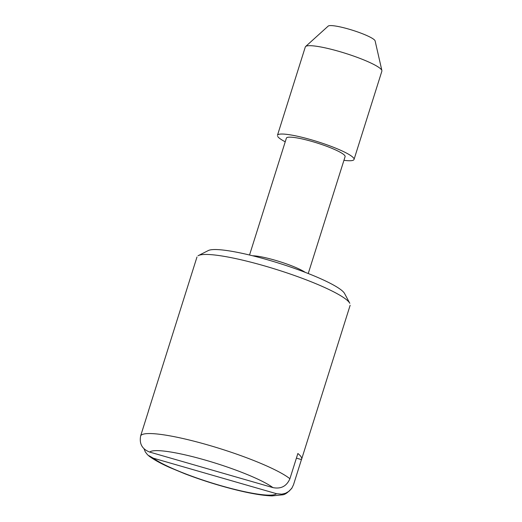 <?xml version="1.0" encoding="UTF-8"?>
<svg xmlns="http://www.w3.org/2000/svg" width="522" height="522" viewBox="0 0 522 522"><rect width="100%" height="100%" fill="white"/><g stroke="black" fill="none" stroke-linecap="round" stroke-linejoin="round"><path stroke-width="0.78" d="M328.168 26.12A24.697 3.687 17.5 0 1 351.671 29.976A24.697 3.687 17.5 0 1 374.972 40.559M148.385 411.329A80.297 11.993 17.5 0 1 148.476 410.866A80.297 11.993 17.5 0 1 148.659 410.475L140.699 435.713C139.093 443.693 142.101 449.148 149.729 452.085L272.921 487.607C280.973 489.192 286.63 486.236 289.906 478.739L297.866 453.501A80.297 11.993 17.5 0 1 301.194 456.985A80.297 11.993 17.5 0 1 301.631 459.171A80.297 11.993 17.5 0 1 301.442 459.588L296.405 458.133M149.729 452.085A66.914 9.996 17.5 0 1 205.668 460.202A66.914 9.996 17.5 0 1 272.921 487.607M301.442 459.588L293.481 484.827L291.739 488.37L289.018 491.261L285.58 493.251L281.717 494.184L276.497 493.695A66.914 9.996 17.5 0 1 220.558 485.577A66.914 9.996 17.5 0 1 153.298 458.172L147.687 454.969L145.299 451.902L144.079 448.848M198.406 255.565L208.311 250.547A72.264 10.792 17.5 0 1 278.741 263.147A72.264 10.792 17.5 0 1 344.481 293.344M249.536 255.017L286.389 138.128A30.778 4.6 17.5 0 1 314.707 142.258A30.778 4.6 17.5 0 1 344.931 155.804A30.778 4.6 17.5 0 1 345.101 156.639L308.241 273.528M353.975 159.601A40.148 5.996 17.5 0 1 343.939 160.313M285.227 141.801A40.148 5.996 17.5 0 1 277.671 136.405M277.43 135.4A40.148 5.996 17.5 0 1 314.12 140.614A40.148 5.996 17.5 0 1 353.812 158.362M276.497 493.695L153.298 458.172M305.507 46.628A40.148 5.996 17.5 0 1 343.509 52.735A40.148 5.996 17.5 0 1 381.667 70.02M198.027 255.78A80.297 11.993 17.5 0 1 275.668 269.248A80.297 11.993 17.5 0 1 349.707 303.112M140.699 435.713A80.297 11.993 17.5 0 1 208.154 445.044A80.297 11.993 17.5 0 1 289.906 478.739M252.635 255.773A30.778 4.6 17.5 0 1 279.72 261.633A30.778 4.6 17.5 0 1 305.266 272.367M292.098 487.829C288.196 492.39 284.979 494.726 282.461 494.836L272.027 495.9C261.098 495.528 247.552 492.768 235.213 489.688C218.098 485.382 201.303 480.07 184.834 473.767L169.865 467.562C160.841 463.562 153.807 459.667 148.757 455.889M350.145 305.305L301.631 459.177M349.812 303.302L344.572 293.514M354.033 159.458L381.889 71.116M381.895 70.574L375.116 40.892M305.305 46.973L277.456 135.315M328.188 26.1L305.611 46.517M148.47 410.886L196.983 257.013"/></g></svg>
